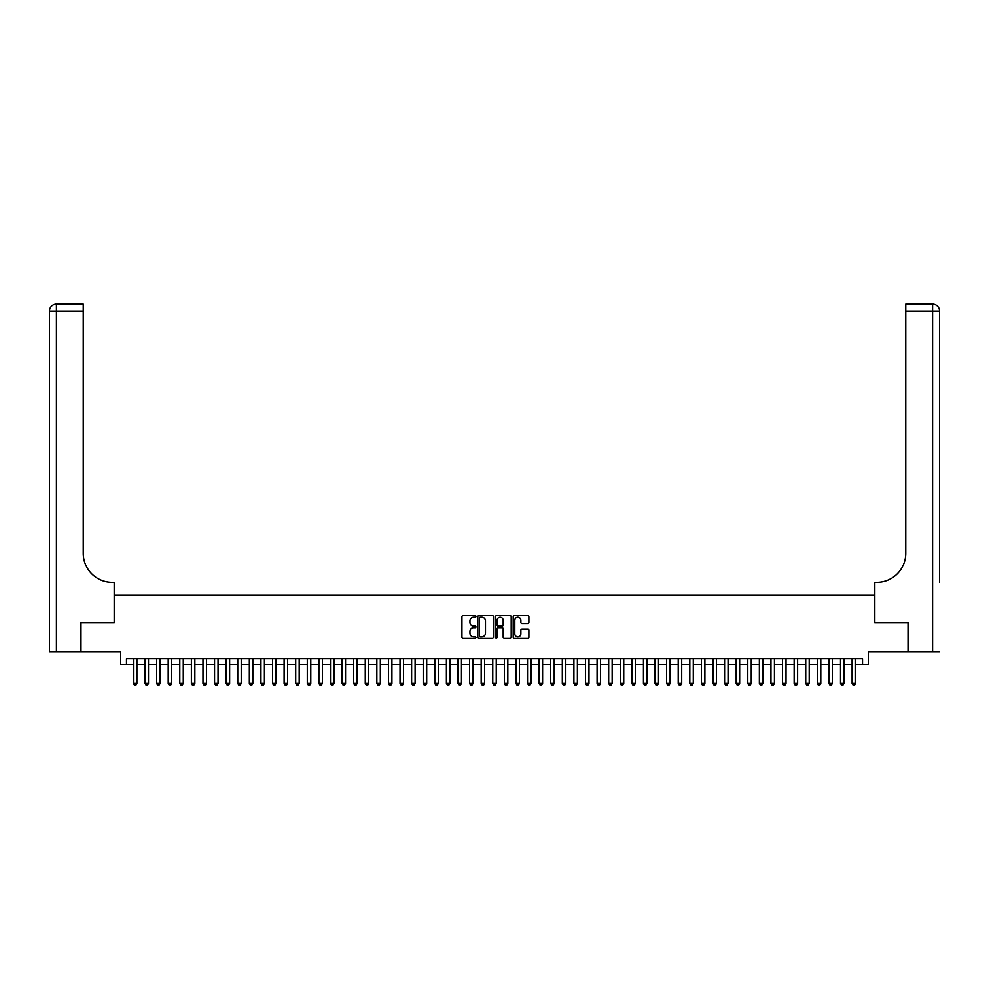 <?xml version="1.0" encoding="UTF-8"?>
<svg xmlns="http://www.w3.org/2000/svg" width="989" height="989" viewBox="0 0 989 989"><rect width="100%" height="100%" fill="white"/><g stroke="black" fill="none" stroke-linecap="round" stroke-linejoin="round"><path stroke-width="1.48" d="M475.956 616.345A0.791 0.791 0 0 0 475.153 615.554L463.075 615.554A1.137 1.137 0 0 0 461.937 616.691L461.937 637.176A1.137 1.137 0 0 0 463.075 638.313L475.153 638.313A0.791 0.791 0 0 0 475.956 637.509A0.791 0.791 0 0 0 475.153 636.718L473.595 636.718A3.647 3.647 0 0 1 469.948 633.071L469.948 631.365A3.647 3.647 0 0 1 473.595 627.731L475.153 627.731A0.791 0.791 0 0 0 475.956 626.927A0.791 0.791 0 0 0 475.153 626.136L473.595 626.136A3.647 3.647 0 0 1 469.948 622.489L469.948 620.783A3.647 3.647 0 0 1 473.595 617.148L475.153 617.148A0.791 0.791 0 0 0 475.956 616.345M527.755 623.577A1.137 1.137 0 0 0 528.892 622.44L528.892 616.691A1.137 1.137 0 0 0 527.755 615.554L514.329 615.554A1.137 1.137 0 0 0 513.192 616.691L513.192 637.176A1.137 1.137 0 0 0 514.329 638.313L527.755 638.313A1.137 1.137 0 0 0 528.892 637.176L528.892 630.228A1.137 1.137 0 0 0 527.755 629.091L522.007 629.091A1.137 1.137 0 0 0 520.869 630.228L520.869 633.677A3.041 3.041 0 0 1 517.828 636.718A3.041 3.041 0 0 1 514.787 633.677L514.787 620.19A3.041 3.041 0 0 1 517.828 617.148A3.041 3.041 0 0 1 520.869 620.19L520.869 622.44A1.137 1.137 0 0 0 522.007 623.577L527.755 623.577M126.468 664.608L126.468 658.81L862.532 658.81L862.532 664.608L868.317 664.608L868.317 651.85L908.026 651.85L908.026 622.872L874.696 622.872L874.696 595.057L114.304 595.057L114.304 622.872L80.974 622.872L80.974 651.85L120.683 651.85L120.683 664.608L133.428 664.608M493.499 616.691A1.137 1.137 0 0 0 492.361 615.554L478.936 615.554A1.137 1.137 0 0 0 477.798 616.691L477.798 637.176A1.137 1.137 0 0 0 478.936 638.313L492.361 638.313A1.137 1.137 0 0 0 493.499 637.176L493.499 616.691M496.639 615.554L510.064 615.554A1.137 1.137 0 0 1 511.202 616.691L511.202 637.176A1.137 1.137 0 0 1 510.064 638.313L504.316 638.313A1.137 1.137 0 0 1 503.178 637.176L503.178 628.868A1.137 1.137 0 0 0 502.041 627.731L498.221 627.731A1.137 1.137 0 0 0 497.084 628.868L497.084 637.509A0.791 0.791 0 0 1 496.293 638.313A0.791 0.791 0 0 1 495.501 637.509L495.501 616.691A1.137 1.137 0 0 1 496.639 615.554M136.902 664.608L145.024 664.608M148.498 664.608L156.608 664.608M160.094 664.608L168.204 664.608M171.678 664.608L179.8 664.608M183.274 664.608L191.384 664.608M194.858 664.608L202.98 664.608M206.454 664.608L214.564 664.608M218.05 664.608L226.16 664.608M229.633 664.608L237.756 664.608M241.229 664.608L249.339 664.608M252.825 664.608L260.935 664.608M264.409 664.608L272.531 664.608M276.005 664.608L284.115 664.608M287.589 664.608L295.711 664.608M299.185 664.608L307.295 664.608M310.781 664.608L318.891 664.608M322.365 664.608L330.487 664.608M333.961 664.608L342.07 664.608M345.557 664.608L353.666 664.608M357.14 664.608L365.262 664.608M368.736 664.608L376.846 664.608M380.32 664.608L388.442 664.608M391.916 664.608L400.026 664.608M403.512 664.608L411.622 664.608M415.096 664.608L423.218 664.608M426.692 664.608L434.801 664.608M438.288 664.608L446.398 664.608M449.871 664.608L457.981 664.608M461.467 664.608L469.577 664.608M473.051 664.608L481.173 664.608M484.647 664.608L492.757 664.608M496.243 664.608L504.353 664.608M507.827 664.608L515.949 664.608M519.423 664.608L527.533 664.608M531.019 664.608L539.129 664.608M542.602 664.608L550.712 664.608M554.199 664.608L562.308 664.608M565.782 664.608L573.904 664.608M577.378 664.608L585.488 664.608M588.974 664.608L597.084 664.608M600.558 664.608L608.68 664.608M612.154 664.608L620.264 664.608M623.738 664.608L631.86 664.608M635.334 664.608L643.443 664.608M646.93 664.608L655.039 664.608M658.513 664.608L666.635 664.608M670.109 664.608L678.219 664.608M681.705 664.608L689.815 664.608M693.289 664.608L701.411 664.608M704.885 664.608L712.995 664.608M716.469 664.608L724.591 664.608M728.065 664.608L736.175 664.608M739.661 664.608L747.771 664.608M751.244 664.608L759.367 664.608M762.84 664.608L770.95 664.608M774.436 664.608L782.546 664.608M786.02 664.608L794.142 664.608M797.616 664.608L805.726 664.608M809.2 664.608L817.322 664.608M820.796 664.608L828.906 664.608M832.392 664.608L840.502 664.608M843.976 664.608L852.098 664.608M855.572 664.608L862.532 664.608M480.197 617.148A0.791 0.791 0 0 0 479.393 617.94L479.393 635.915A0.791 0.791 0 0 0 480.197 636.718L481.841 636.718A3.647 3.647 0 0 0 485.488 633.071L485.488 620.783A3.647 3.647 0 0 0 481.841 617.148L480.197 617.148M503.178 620.251A3.041 3.041 0 0 0 500.137 617.198A3.041 3.041 0 0 0 497.084 620.251L497.084 624.999A1.137 1.137 0 0 0 498.221 626.136L502.041 626.136A1.137 1.137 0 0 0 503.178 624.999L503.178 620.251M136.902 658.81L136.902 683.387L136.037 684.883L134.294 684.883L133.428 683.387L133.428 658.81M133.428 683.387L136.902 683.387M80.628 622.872L114.192 622.872L114.192 582.298L112.214 582.298A28.978 28.978 0 0 1 83.237 553.321L83.237 311.065L56.41 311.065L56.41 651.85L80.628 651.85L80.628 622.872M56.41 651.85L49.45 651.85L49.45 311.065A6.96 6.96 0 0 1 56.41 304.118L83.237 304.118L83.237 311.065M112.214 582.298A28.978 28.978 0 0 1 83.237 553.321M56.41 304.118A6.96 6.96 0 0 0 49.45 311.065L56.41 311.065L56.41 304.118M939.55 651.85L908.372 651.85L908.372 622.872L874.808 622.872L874.808 582.298L876.786 582.298A28.978 28.978 0 0 0 905.763 553.321L905.763 304.118L932.59 304.118A6.96 6.96 0 0 1 939.55 311.065L939.55 582.298M876.786 582.298A28.978 28.978 0 0 0 905.763 553.321M932.59 651.85L932.59 311.065L939.55 311.065A6.96 6.96 0 0 0 932.59 304.118L932.59 311.065L905.763 311.065M148.498 658.81L148.498 683.387L147.633 684.883L145.89 684.883L145.024 683.387L145.024 658.81M145.024 683.387L148.498 683.387M160.094 658.81L160.094 683.387L159.217 684.883L157.486 684.883L156.608 683.387L156.608 658.81M156.608 683.387L160.094 683.387M171.678 658.81L171.678 683.387L170.813 684.883L169.07 684.883L168.204 683.387L168.204 658.81M168.204 683.387L171.678 683.387M183.274 658.81L183.274 683.387L182.409 684.883L180.666 684.883L179.8 683.387L179.8 658.81M179.8 683.387L183.274 683.387M194.858 658.81L194.858 683.387L193.992 684.883L192.262 684.883L191.384 683.387L191.384 658.81M191.384 683.387L194.858 683.387M206.454 658.81L206.454 683.387L205.588 684.883L203.845 684.883L202.98 683.387L202.98 658.81M202.98 683.387L206.454 683.387M218.05 658.81L218.05 683.387L217.172 684.883L215.441 684.883L214.564 683.387L214.564 658.81M214.564 683.387L218.05 683.387M229.633 658.81L229.633 683.387L228.768 684.883L227.025 684.883L226.16 683.387L226.16 658.81M226.16 683.387L229.633 683.387M241.229 658.81L241.229 683.387L240.364 684.883L238.621 684.883L237.756 683.387L237.756 658.81M237.756 683.387L241.229 683.387M252.825 658.81L252.825 683.387L251.948 684.883L250.217 684.883L249.339 683.387L249.339 658.81M249.339 683.387L252.825 683.387M264.409 658.81L264.409 683.387L263.544 684.883L261.801 684.883L260.935 683.387L260.935 658.81M260.935 683.387L264.409 683.387M276.005 658.81L276.005 683.387L275.14 684.883L273.397 684.883L272.531 683.387L272.531 658.81M272.531 683.387L276.005 683.387M287.589 658.81L287.589 683.387L286.723 684.883L284.98 684.883L284.115 683.387L284.115 658.81M284.115 683.387L287.589 683.387M299.185 658.81L299.185 683.387L298.319 684.883L296.576 684.883L295.711 683.387L295.711 658.81M295.711 683.387L299.185 683.387M310.781 658.81L310.781 683.387L309.903 684.883L308.172 684.883L307.295 683.387L307.295 658.81M307.295 683.387L310.781 683.387M322.365 658.81L322.365 683.387L321.499 684.883L319.756 684.883L318.891 683.387L318.891 658.81M318.891 683.387L322.365 683.387M333.961 658.81L333.961 683.387L333.095 684.883L331.352 684.883L330.487 683.387L330.487 658.81M330.487 683.387L333.961 683.387M345.557 658.81L345.557 683.387L344.679 684.883L342.948 684.883L342.07 683.387L342.07 658.81M342.07 683.387L345.557 683.387M357.14 658.81L357.14 683.387L356.275 684.883L354.532 684.883L353.666 683.387L353.666 658.81M353.666 683.387L357.14 683.387M368.736 658.81L368.736 683.387L367.859 684.883L366.128 684.883L365.262 683.387L365.262 658.81M365.262 683.387L368.736 683.387M380.32 658.81L380.32 683.387L379.455 684.883L377.711 684.883L376.846 683.387L376.846 658.81M376.846 683.387L380.32 683.387M391.916 658.81L391.916 683.387L391.051 684.883L389.307 684.883L388.442 683.387L388.442 658.81M388.442 683.387L391.916 683.387M403.512 658.81L403.512 683.387L402.634 684.883L400.904 684.883L400.026 683.387L400.026 658.81M400.026 683.387L403.512 683.387M415.096 658.81L415.096 683.387L414.23 684.883L412.487 684.883L411.622 683.387L411.622 658.81M411.622 683.387L415.096 683.387M426.692 658.81L426.692 683.387L425.826 684.883L424.083 684.883L423.218 683.387L423.218 658.81M423.218 683.387L426.692 683.387M438.288 658.81L438.288 683.387L437.41 684.883L435.679 684.883L434.801 683.387L434.801 658.81M434.801 683.387L438.288 683.387M449.871 658.81L449.871 683.387L449.006 684.883L447.263 684.883L446.398 683.387L446.398 658.81M446.398 683.387L449.871 683.387M461.467 658.81L461.467 683.387L460.59 684.883L458.859 684.883L457.981 683.387L457.981 658.81M457.981 683.387L461.467 683.387M473.051 658.81L473.051 683.387L472.186 684.883L470.443 684.883L469.577 683.387L469.577 658.81M469.577 683.387L473.051 683.387M484.647 658.81L484.647 683.387L483.782 684.883L482.039 684.883L481.173 683.387L481.173 658.81M481.173 683.387L484.647 683.387M496.243 658.81L496.243 683.387L495.365 684.883L493.635 684.883L492.757 683.387L492.757 658.81M492.757 683.387L496.243 683.387M507.827 658.81L507.827 683.387L506.961 684.883L505.218 684.883L504.353 683.387L504.353 658.81M504.353 683.387L507.827 683.387M519.423 658.81L519.423 683.387L518.557 684.883L516.814 684.883L515.949 683.387L515.949 658.81M515.949 683.387L519.423 683.387M531.019 658.81L531.019 683.387L530.141 684.883L528.41 684.883L527.533 683.387L527.533 658.81M527.533 683.387L531.019 683.387M542.602 658.81L542.602 683.387L541.737 684.883L539.994 684.883L539.129 683.387L539.129 658.81M539.129 683.387L542.602 683.387M554.199 658.81L554.199 683.387L553.321 684.883L551.59 684.883L550.712 683.387L550.712 658.81M550.712 683.387L554.199 683.387M565.782 658.81L565.782 683.387L564.917 684.883L563.174 684.883L562.308 683.387L562.308 658.81M562.308 683.387L565.782 683.387M577.378 658.81L577.378 683.387L576.513 684.883L574.77 684.883L573.904 683.387L573.904 658.81M573.904 683.387L577.378 683.387M588.974 658.81L588.974 683.387L588.096 684.883L586.366 684.883L585.488 683.387L585.488 658.81M585.488 683.387L588.974 683.387M600.558 658.81L600.558 683.387L599.693 684.883L597.949 684.883L597.084 683.387L597.084 658.81M597.084 683.387L600.558 683.387M612.154 658.81L612.154 683.387L611.289 684.883L609.545 684.883L608.68 683.387L608.68 658.81M608.68 683.387L612.154 683.387M623.738 658.81L623.738 683.387L622.872 684.883L621.141 684.883L620.264 683.387L620.264 658.81M620.264 683.387L623.738 683.387M635.334 658.81L635.334 683.387L634.468 684.883L632.725 684.883L631.86 683.387L631.86 658.81M631.86 683.387L635.334 683.387M646.93 658.81L646.93 683.387L646.052 684.883L644.321 684.883L643.443 683.387L643.443 658.81M643.443 683.387L646.93 683.387M658.513 658.81L658.513 683.387L657.648 684.883L655.905 684.883L655.039 683.387L655.039 658.81M655.039 683.387L658.513 683.387M670.109 658.81L670.109 683.387L669.244 684.883L667.501 684.883L666.635 683.387L666.635 658.81M666.635 683.387L670.109 683.387M681.705 658.81L681.705 683.387L680.828 684.883L679.097 684.883L678.219 683.387L678.219 658.81M678.219 683.387L681.705 683.387M693.289 658.81L693.289 683.387L692.424 684.883L690.681 684.883L689.815 683.387L689.815 658.81M689.815 683.387L693.289 683.387M704.885 658.81L704.885 683.387L704.02 684.883L702.277 684.883L701.411 683.387L701.411 658.81M701.411 683.387L704.885 683.387M716.469 658.81L716.469 683.387L715.603 684.883L713.86 684.883L712.995 683.387L712.995 658.81M712.995 683.387L716.469 683.387M728.065 658.81L728.065 683.387L727.199 684.883L725.456 684.883L724.591 683.387L724.591 658.81M724.591 683.387L728.065 683.387M739.661 658.81L739.661 683.387L738.783 684.883L737.052 684.883L736.175 683.387L736.175 658.81M736.175 683.387L739.661 683.387M751.244 658.81L751.244 683.387L750.379 684.883L748.636 684.883L747.771 683.387L747.771 658.81M747.771 683.387L751.244 683.387M762.84 658.81L762.84 683.387L761.975 684.883L760.232 684.883L759.367 683.387L759.367 658.81M759.367 683.387L762.84 683.387M774.436 658.81L774.436 683.387L773.559 684.883L771.828 684.883L770.95 683.387L770.95 658.81M770.95 683.387L774.436 683.387M786.02 658.81L786.02 683.387L785.155 684.883L783.412 684.883L782.546 683.387L782.546 658.81M782.546 683.387L786.02 683.387M797.616 658.81L797.616 683.387L796.738 684.883L795.008 684.883L794.142 683.387L794.142 658.81M794.142 683.387L797.616 683.387M809.2 658.81L809.2 683.387L808.334 684.883L806.591 684.883L805.726 683.387L805.726 658.81M805.726 683.387L809.2 683.387M820.796 658.81L820.796 683.387L819.93 684.883L818.187 684.883L817.322 683.387L817.322 658.81M817.322 683.387L820.796 683.387M832.392 658.81L832.392 683.387L831.514 684.883L829.783 684.883L828.906 683.387L828.906 658.81M828.906 683.387L832.392 683.387M843.976 658.81L843.976 683.387L843.11 684.883L841.367 684.883L840.502 683.387L840.502 658.81M840.502 683.387L843.976 683.387M855.572 658.81L855.572 683.387L854.706 684.883L852.963 684.883L852.098 683.387L852.098 658.81M852.098 683.387L855.572 683.387"/></g></svg>
